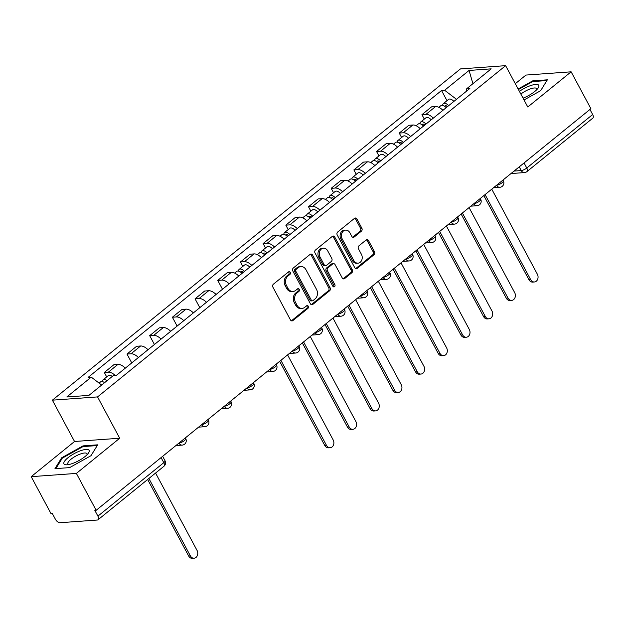 <?xml version="1.0" encoding="UTF-8"?>
<svg xmlns="http://www.w3.org/2000/svg" width="624" height="624" viewBox="0 0 624 624"><rect width="100%" height="100%" fill="white"/><g stroke="black" fill="none" stroke-linecap="round" stroke-linejoin="round"><path stroke-width="0.94" d="M290.222 272.36A1.513 1.209 85.9 0 0 288.538 271.9L273.367 284.209A2.161 1.724 85.9 0 0 272.922 287.188L290.472 319.933A2.161 1.724 85.9 0 0 292.055 320.923A2.161 1.724 85.9 0 0 292.882 320.588L308.045 308.279A1.513 1.209 85.9 0 0 306.68 305.737L304.715 307.328A6.911 5.522 85.9 0 1 302.094 308.396A6.911 5.522 85.9 0 1 297.024 305.214L295.565 302.484A6.911 5.522 85.9 0 1 297.008 292.952L298.974 291.361A1.513 1.209 85.9 0 0 297.609 288.818L295.643 290.41A6.911 5.522 85.9 0 1 293.023 291.478A6.911 5.522 85.9 0 1 287.953 288.296L286.494 285.566A6.911 5.522 85.9 0 1 287.937 276.034L289.903 274.443A1.513 1.209 85.9 0 0 290.222 272.36M293.023 291.478L291.704 291.572A6.911 5.522 85.9 0 1 286.642 288.389L285.176 285.659A6.911 5.522 85.9 0 1 286.627 276.128L288.584 274.537A1.513 1.209 85.9 0 0 288.467 271.955M291.385 320.806A2.161 1.724 85.9 0 0 291.564 320.689L306.727 308.373A1.513 1.209 85.9 0 0 306.61 305.791M302.094 308.396L300.776 308.49A6.911 5.522 85.9 0 1 295.714 305.308L294.247 302.578A6.911 5.522 85.9 0 1 295.69 293.046L297.656 291.455A1.513 1.209 85.9 0 0 297.539 288.873M361.397 231.161A2.161 1.724 85.9 0 0 361.85 228.181L356.928 218.993A2.161 1.724 85.9 0 0 355.345 218.002A2.161 1.724 85.9 0 0 354.526 218.338L337.678 232.011A2.161 1.724 85.9 0 0 337.225 234.983L354.783 267.727A2.161 1.724 85.9 0 0 356.366 268.726A2.161 1.724 85.9 0 0 357.185 268.39L374.033 254.717A2.161 1.724 85.9 0 0 374.486 251.737L368.534 240.646A2.161 1.724 85.9 0 0 366.951 239.647A2.161 1.724 85.9 0 0 366.132 239.983L358.917 245.833A2.161 1.724 85.9 0 0 358.472 248.812L361.421 254.311A5.772 4.618 85.9 0 1 358.012 263.172A5.772 4.618 85.9 0 1 353.785 260.512L342.225 238.953A5.772 4.618 85.9 0 1 345.626 230.1A5.772 4.618 85.9 0 1 349.861 232.76L351.788 236.348A2.161 1.724 85.9 0 0 353.371 237.346A2.161 1.724 85.9 0 0 354.19 237.011L361.397 231.161L360.079 231.254A2.161 1.724 85.9 0 0 360.532 228.275L355.61 219.086A2.161 1.724 85.9 0 0 354.697 218.213M119.714 438.235L74.537 441.488L31.2 476.666L76.378 473.413L119.714 438.235L97.555 396.911L505.627 65.66L527.787 106.993L571.124 71.815L590.897 108.693L96.151 510.299L94.832 510.393L97.913 516.134L163.792 462.657A4.399 1.287 -28.2 0 0 165.04 460.769L162.653 456.316M76.378 473.413L96.151 510.299M312.53 255.029A2.161 1.724 85.9 0 0 310.947 254.038A2.161 1.724 85.9 0 0 310.128 254.374L293.28 268.047A2.161 1.724 85.9 0 0 292.828 271.019L310.385 303.763A2.161 1.724 85.9 0 0 311.969 304.762A2.161 1.724 85.9 0 0 312.796 304.426L329.636 290.753A2.161 1.724 85.9 0 0 330.088 287.773L312.53 255.029L311.212 255.122A2.161 1.724 85.9 0 0 310.3 254.249M315.479 250.029L332.327 236.356A2.161 1.724 85.9 0 1 333.146 236.02A2.161 1.724 85.9 0 1 334.729 237.011L352.287 269.755A2.161 1.724 85.9 0 1 351.835 272.735L344.627 278.585A2.161 1.724 85.9 0 1 343.801 278.92A2.161 1.724 85.9 0 1 342.225 277.93L335.104 264.646A2.161 1.724 85.9 0 0 333.52 263.656A2.161 1.724 85.9 0 0 332.701 263.983L327.92 267.868A2.161 1.724 85.9 0 0 327.467 270.847L334.877 284.669A1.513 1.209 85.9 0 1 332.881 286.291L315.026 253.001A2.161 1.724 85.9 0 1 315.479 250.029M31.2 476.666L50.973 513.552L52.291 513.458L55.372 519.199A4.399 2.309 -129.1 0 0 59.998 522.717L97.274 520.034A4.399 2.309 -129.1 0 0 98.054 519.745A4.399 2.309 -129.1 0 0 97.913 516.134M74.537 441.488L52.377 400.163L460.45 68.913L505.627 65.66M571.124 71.815L525.946 75.067L515.299 83.702M589.945 109.465L592.66 114.535A4.399 2.309 50.9 0 1 592.8 118.139L526.921 171.616A4.399 2.309 -129.1 0 0 526.781 168.012L592.66 114.535M125.315 368.137A10.117 5.304 -129.1 0 0 117.928 364.4L108.334 372.193A10.117 5.304 50.9 0 1 115.183 375.414M108.334 372.193L104.317 372.481L106.688 376.912M117.928 364.4L113.911 364.689L104.317 372.481M131.75 362.918L127 354.065L131.017 353.777A10.117 5.304 50.9 0 1 138.403 357.513M148.005 349.721A10.117 5.304 -129.1 0 0 140.618 345.985L136.601 346.273L127 354.065M154.432 344.503L149.69 335.65L153.707 335.361A10.117 5.304 50.9 0 1 161.093 339.097M170.687 331.305A10.117 5.304 -129.1 0 0 163.309 327.569L159.292 327.857L149.69 335.65M177.122 326.087L172.38 317.234L176.397 316.945A10.117 5.304 50.9 0 1 183.776 320.681M193.378 312.889A10.117 5.304 -129.1 0 0 185.991 309.153L181.974 309.442L172.38 317.234M199.813 307.671L195.062 298.818L199.079 298.529A10.117 5.304 50.9 0 1 206.466 302.266M216.068 294.473A10.117 5.304 -129.1 0 0 208.681 290.737L204.664 291.026L195.062 298.818M222.495 289.255L217.753 280.402L221.77 280.114A10.117 5.304 50.9 0 1 229.156 283.85M238.75 276.058A10.117 5.304 -129.1 0 0 231.364 272.321L227.347 272.61L217.753 280.402M242.814 266.417L240.435 261.986L244.452 261.698A10.117 5.304 50.9 0 1 251.839 265.434M261.44 257.642A10.117 5.304 -129.1 0 0 254.054 253.906L250.037 254.194L240.435 261.986M265.496 248.001L263.125 243.571L267.142 243.282A10.117 5.304 50.9 0 1 274.529 247.018M284.123 239.226A10.117 5.304 -129.1 0 0 276.736 235.49L272.719 235.778L263.125 243.571M288.187 229.585L285.808 225.155L289.825 224.866A10.117 5.304 50.9 0 1 297.211 228.602M306.813 220.81A10.117 5.304 -129.1 0 0 299.426 217.074L295.409 217.363L285.808 225.155M310.869 211.169L308.498 206.739L312.515 206.45A10.117 5.304 50.9 0 1 319.901 210.187M329.495 202.394A10.117 5.304 -129.1 0 0 322.109 198.658L318.092 198.947L308.498 206.739M333.559 192.754L331.18 188.323L335.197 188.035A10.117 5.304 50.9 0 1 342.584 191.771M352.186 183.979A10.117 5.304 -129.1 0 0 344.799 180.242L340.782 180.531L331.18 188.323M356.242 174.338L353.87 169.907L357.887 169.619A10.117 5.304 50.9 0 1 365.274 173.355M374.868 165.563A10.117 5.304 -129.1 0 0 367.489 161.827L363.472 162.115L353.87 169.907M378.932 155.922L376.561 151.492L380.578 151.203A10.117 5.304 50.9 0 1 387.956 154.939M397.558 147.147A10.117 5.304 -129.1 0 0 390.172 143.411L386.155 143.699L376.561 151.492M401.622 137.506L399.243 133.076L403.26 132.787A10.117 5.304 50.9 0 1 410.647 136.523M420.248 128.731A10.117 5.304 -129.1 0 0 412.862 124.995L408.845 125.284L399.243 133.076M424.304 119.09L421.933 114.66L425.95 114.371A10.117 5.304 50.9 0 1 433.337 118.108M442.931 110.315A10.117 5.304 -129.1 0 0 435.544 106.579L431.527 106.868L421.933 114.66M456.495 99.31L444.631 90.277L469.061 70.45L491.189 68.851L466.76 88.686L469.856 88.46L116.47 375.32L113.373 375.547L88.936 395.374L66.807 396.973L91.244 377.138L101.65 385.055M444.631 90.277L441.535 90.503L88.148 377.364L91.244 377.138M97.555 396.911L52.377 400.163M83.023 445.879L61.651 457.798L54.959 468.663L69.638 467.61L91.01 455.684L97.703 444.826L83.023 445.879L83.39 446.566M524.02 99.965L540.673 90.683L547.365 79.817L532.685 80.87L518.131 88.99M446.995 100.675L441.535 90.503M466.76 88.686L466.323 91.33M472.922 83.686L469.061 70.45M62.057 458.554L61.651 457.798M533.052 81.557L532.685 80.87M311.298 304.645A2.161 1.724 85.9 0 0 311.477 304.52L328.318 290.846A2.161 1.724 85.9 0 0 328.77 287.875L311.212 255.122M296.221 269.318A1.513 1.209 85.9 0 0 295.901 271.401L311.314 300.144A1.513 1.209 85.9 0 0 312.998 300.604L315.065 298.927A6.911 5.522 85.9 0 0 316.516 289.396L305.978 269.747A6.911 5.522 85.9 0 0 300.916 266.565A6.911 5.522 85.9 0 0 298.288 267.634L296.221 269.318L294.902 269.412A1.513 1.209 85.9 0 0 294.583 271.495L295.901 271.401M312.421 300.838L311.103 300.932A1.513 1.209 85.9 0 1 309.995 300.238L294.583 271.495M300.916 266.565L299.598 266.659A6.911 5.522 85.9 0 0 296.969 267.727L298.288 267.634M294.902 269.412L296.969 267.727M343.13 278.803A2.161 1.724 85.9 0 0 343.309 278.678L350.516 272.828A2.161 1.724 85.9 0 0 350.969 269.849L333.411 237.104A2.161 1.724 85.9 0 0 332.498 236.231M333.52 263.656L332.202 263.749A2.161 1.724 85.9 0 0 331.383 264.085L326.602 267.961A2.161 1.724 85.9 0 0 326.149 270.941L333.559 284.77L334.877 284.669M333.31 286.79A1.513 1.209 85.9 0 0 333.559 284.77M327.709 250.864A5.772 4.618 85.9 0 0 323.482 248.204A5.772 4.618 85.9 0 0 320.073 257.065L324.145 264.662A2.161 1.724 85.9 0 0 325.728 265.652A2.161 1.724 85.9 0 0 326.547 265.325L331.336 261.44A2.161 1.724 85.9 0 0 331.781 258.461L327.709 250.864M323.482 248.204L322.163 248.305A5.772 4.618 85.9 0 0 318.755 257.158L320.073 257.065M325.728 265.652L324.41 265.754A2.161 1.724 85.9 0 1 322.834 264.755L318.755 257.158M352.7 237.229A2.161 1.724 85.9 0 0 352.872 237.104L360.079 231.254M345.626 230.1L344.308 230.194A5.772 4.618 85.9 0 0 340.907 239.054L342.225 238.953M358.012 263.172L356.702 263.266A5.772 4.618 85.9 0 1 352.466 260.606L340.907 239.054M355.696 268.609A2.161 1.724 85.9 0 0 355.867 268.484L372.715 254.81A2.161 1.724 85.9 0 0 373.168 251.831L367.216 240.739A2.161 1.724 85.9 0 0 366.304 239.858M105.518 381.919A2.636 1.381 -129.1 0 0 104.848 382.091A2.636 1.381 -129.1 0 0 104.543 382.66A5.499 2.878 -129.1 0 0 100.573 381.88L99.076 383.097M107.047 380.679A5.499 2.878 -129.1 0 0 103.038 379.876A5.499 2.878 -129.1 0 0 102.383 381.592M112.281 376.428A5.499 2.878 -129.1 0 0 108.28 375.625L103.038 379.876M148.879 478.483L190.375 555.883A5.062 4.048 85.9 0 0 194.087 558.215A5.062 4.048 85.9 0 0 197.067 550.454L155.571 473.054M194.087 558.215L192.371 558.34A5.062 4.048 -94.1 0 1 188.666 556.007L147.638 479.489M72.626 463.453A14.297 4.189 -28.2 0 0 88.257 453.344A14.297 4.189 -28.2 0 0 80.434 450.778A14.297 4.189 -28.2 0 0 65.887 459.623A14.297 4.189 -28.2 0 0 66.901 464.802A14.297 4.189 -28.2 0 0 72.626 463.453M86.962 454.826A10.826 3.167 -28.2 0 0 86.97 453.687A10.826 3.167 -28.2 0 0 80.395 454.007A10.826 3.167 -28.2 0 0 67.899 463.921A10.826 3.167 -28.2 0 0 68.843 464.537M55.864 468.601L62.306 458.141L83.015 446.589L97.235 445.567L90.995 455.692M523.052 98.155A14.297 4.189 -28.2 0 0 537.919 88.343A14.297 4.189 -28.2 0 0 530.096 85.769A14.297 4.189 -28.2 0 0 519.41 91.377M536.624 89.817A10.826 3.167 -28.2 0 0 536.64 88.678A10.826 3.167 -28.2 0 0 530.057 88.998A10.826 3.167 -28.2 0 0 520.861 94.068M518.427 89.528L532.678 81.58L546.897 80.558L540.657 90.683M243.313 272.353A2.636 1.381 -129.1 0 0 240.965 271.596A2.636 1.381 -129.1 0 0 240.669 272.165M244.491 271.401A5.499 2.878 -129.1 0 0 239.164 269.381A5.499 2.878 -129.1 0 0 238.501 271.097M249.725 267.15A5.499 2.878 -129.1 0 0 244.397 265.13L239.164 269.381M280.894 360.337L326.5 445.388A5.062 4.048 85.9 0 0 330.205 447.72A5.062 4.048 85.9 0 0 333.185 439.959L287.586 354.908M242.018 273.406A5.499 2.878 -129.1 0 0 236.691 271.385L234.624 273.062M330.205 447.72L328.497 447.845A5.062 4.048 -94.1 0 1 324.784 445.513L279.653 361.343M266.003 253.937A2.636 1.381 -129.1 0 0 263.648 253.18A2.636 1.381 -129.1 0 0 263.351 253.75M267.181 252.985A5.499 2.878 -129.1 0 0 261.846 250.965A5.499 2.878 -129.1 0 0 261.191 252.681M272.415 248.734A5.499 2.878 -129.1 0 0 267.088 246.714L261.846 250.965M303.576 341.921L349.183 426.972A5.062 4.048 85.9 0 0 352.895 429.304A5.062 4.048 85.9 0 0 355.875 421.543L310.268 336.492M264.709 254.99A5.499 2.878 -129.1 0 0 259.373 252.97L257.314 254.647M352.895 429.304L351.179 429.429A5.062 4.048 -94.1 0 1 347.474 427.097L302.344 342.927M288.686 235.521A2.636 1.381 -129.1 0 0 286.338 234.764A2.636 1.381 -129.1 0 0 286.042 235.334M289.864 234.569A5.499 2.878 -129.1 0 0 284.536 232.549A5.499 2.878 -129.1 0 0 283.873 234.265M295.097 230.318A5.499 2.878 -129.1 0 0 289.77 228.298L284.536 232.549M326.266 323.505L371.873 408.556A5.062 4.048 85.9 0 0 375.578 410.888A5.062 4.048 85.9 0 0 378.565 403.127L332.959 318.076M287.391 236.574A5.499 2.878 -129.1 0 0 282.064 234.554L280.004 236.231M375.578 410.888L373.87 411.013A5.062 4.048 -94.1 0 1 370.157 408.681L325.026 324.511M311.376 217.105A2.636 1.381 -129.1 0 0 309.028 216.349A2.636 1.381 -129.1 0 0 308.724 216.918M312.554 216.154A5.499 2.878 -129.1 0 0 307.219 214.133A5.499 2.878 -129.1 0 0 306.563 215.849M317.788 211.903A5.499 2.878 -129.1 0 0 312.46 209.882L307.219 214.133M348.956 305.089L394.555 390.14A5.062 4.048 85.9 0 0 398.268 392.473A5.062 4.048 85.9 0 0 401.248 384.712L355.641 299.66M310.081 218.158A5.499 2.878 -129.1 0 0 304.754 216.138L302.687 217.815M398.268 392.473L396.552 392.597A5.062 4.048 -94.1 0 1 392.847 390.265L347.716 306.095M334.066 198.689A2.636 1.381 -129.1 0 0 331.711 197.933A2.636 1.381 -129.1 0 0 331.414 198.502M335.236 197.738A5.499 2.878 -129.1 0 0 329.909 195.718A5.499 2.878 -129.1 0 0 329.254 197.434M340.478 193.487A5.499 2.878 -129.1 0 0 335.143 191.467L329.909 195.718M371.639 286.673L417.245 371.725A5.062 4.048 85.9 0 0 420.95 374.057A5.062 4.048 85.9 0 0 423.938 366.296L378.331 281.245M332.764 199.742A5.499 2.878 -129.1 0 0 327.436 197.722L325.377 199.399M420.95 374.057L419.242 374.182A5.062 4.048 -94.1 0 1 415.529 371.849L370.399 287.68M356.749 180.274A2.636 1.381 -129.1 0 0 354.401 179.525A2.636 1.381 -129.1 0 0 354.097 180.086M357.926 179.322A5.499 2.878 -129.1 0 0 352.599 177.302A5.499 2.878 -129.1 0 0 351.936 179.018M363.16 175.071A5.499 2.878 -129.1 0 0 357.833 173.051L352.599 177.302M394.329 268.258L439.936 353.309A5.062 4.048 85.9 0 0 443.641 355.641A5.062 4.048 85.9 0 0 446.62 347.88L401.014 262.829M355.454 181.327A5.499 2.878 -129.1 0 0 350.126 179.306L348.059 180.983M443.641 355.641L441.925 355.766A5.062 4.048 -94.1 0 1 438.22 353.434L393.089 269.264M379.439 161.858A2.636 1.381 -129.1 0 0 377.083 161.109A2.636 1.381 -129.1 0 0 376.787 161.671M380.617 160.906A5.499 2.878 -129.1 0 0 375.281 158.886A5.499 2.878 -129.1 0 0 374.626 160.602M385.85 156.655A5.499 2.878 -129.1 0 0 380.515 154.635L375.281 158.886M417.011 249.842L462.618 334.893A5.062 4.048 85.9 0 0 466.323 337.225A5.062 4.048 85.9 0 0 469.31 329.464L423.704 244.413M378.144 162.911A5.499 2.878 -129.1 0 0 372.809 160.891L370.75 162.568M466.323 337.225L464.615 337.35A5.062 4.048 -94.1 0 1 460.91 335.018L415.771 250.848M402.121 143.442A2.636 1.381 -129.1 0 0 399.773 142.693A2.636 1.381 -129.1 0 0 399.469 143.255M403.299 142.49A5.499 2.878 -129.1 0 0 397.972 140.47A5.499 2.878 -129.1 0 0 397.309 142.186M408.533 138.239A5.499 2.878 -129.1 0 0 403.205 136.219L397.972 140.47M439.702 231.426L485.308 316.477A5.062 4.048 85.9 0 0 489.013 318.809A5.062 4.048 85.9 0 0 491.993 311.048L446.386 225.997M400.826 144.495A5.499 2.878 -129.1 0 0 395.499 142.475L393.432 144.152M489.013 318.809L487.305 318.934A5.062 4.048 -94.1 0 1 483.592 316.602L438.461 232.432M424.811 125.026A2.636 1.381 -129.1 0 0 422.456 124.277A2.636 1.381 -129.1 0 0 422.159 124.839M425.989 124.075A5.499 2.878 -129.1 0 0 420.654 122.054A5.499 2.878 -129.1 0 0 419.999 123.77M431.223 119.824A5.499 2.878 -129.1 0 0 425.888 117.803L420.654 122.054M462.384 213.01L507.991 298.061A5.062 4.048 85.9 0 0 511.703 300.394A5.062 4.048 85.9 0 0 514.683 292.633L469.076 207.581M423.517 126.079A5.499 2.878 -129.1 0 0 418.181 124.059L416.122 125.736M511.703 300.394L509.987 300.518A5.062 4.048 -94.1 0 1 506.282 298.186L461.144 214.016M447.494 106.61A2.636 1.381 -129.1 0 0 445.146 105.862A2.636 1.381 -129.1 0 0 444.85 106.423M448.672 105.659A5.499 2.878 -129.1 0 0 443.344 103.639A5.499 2.878 -129.1 0 0 442.681 105.355M453.905 101.408A5.499 2.878 -129.1 0 0 448.578 99.388L443.344 103.639M485.074 194.594L530.681 279.646A5.062 4.048 85.9 0 0 534.386 281.978A5.062 4.048 85.9 0 0 537.365 274.217L491.767 189.166M446.199 107.663A5.499 2.878 -129.1 0 0 440.872 105.643L438.805 107.32M534.386 281.978L532.678 282.103A5.062 4.048 -94.1 0 1 528.965 279.77L483.834 195.601M514.043 171.077L521.243 170.563A4.399 1.287 -28.2 0 0 526.781 168.012L524.066 162.942M519.254 166.85L521.243 170.563A4.399 3.518 -94.1 0 0 524.464 172.583A4.399 4.399 0 0 0 526.921 171.616M412.862 124.995L403.26 132.787M390.172 143.411L380.578 151.203M367.489 161.827L357.887 169.619M344.799 180.242L335.197 188.035M322.109 198.658L312.515 206.45M299.426 217.074L289.825 224.866M276.736 235.49L267.142 243.282M254.054 253.906L244.452 261.698M231.364 272.321L221.77 280.114M208.681 290.737L199.079 298.529M185.991 309.153L176.397 316.945M163.309 327.569L153.707 335.361M140.618 345.985L131.017 353.777M435.544 106.579L425.95 114.371M493.506 187.746L499.793 187.294A4.399 3.518 -94.1 0 1 496.564 185.266L496.564 185.266A4.399 1.287 -28.2 0 0 501.166 183.401A4.399 1.287 -28.2 0 0 503.35 180.827L502.952 180.086M470.824 206.162L477.103 205.709A4.399 3.518 -94.1 0 1 473.881 203.681L473.881 203.681A4.399 1.287 -28.2 0 0 478.483 201.817A4.399 1.287 -28.2 0 0 480.667 199.243L480.262 198.502M448.133 224.578L454.42 224.125A4.399 3.518 -94.1 0 1 451.191 222.097L451.191 222.097A4.399 1.287 -28.2 0 0 455.793 220.233A4.399 1.287 -28.2 0 0 457.977 217.659L457.579 216.918M425.451 242.993L431.73 242.541A4.399 3.518 -94.1 0 1 428.509 240.513L428.509 240.513A4.399 1.287 -28.2 0 0 433.111 238.649A4.399 1.287 -28.2 0 0 435.295 236.075L434.889 235.326M402.761 261.409L409.048 260.957A4.399 3.518 -94.1 0 1 405.818 258.929L405.818 258.929A4.399 1.287 -28.2 0 0 410.42 257.065A4.399 1.287 -28.2 0 0 412.604 254.491L412.207 253.742M380.078 279.825L386.357 279.373A4.399 3.518 -94.1 0 1 383.136 277.345L383.136 277.345A4.399 1.287 -28.2 0 0 387.73 275.48A4.399 1.287 -28.2 0 0 389.914 272.906L389.516 272.158M357.388 298.241L363.667 297.788A4.399 3.518 -94.1 0 1 360.446 295.76L360.446 295.76A4.399 1.287 -28.2 0 0 365.048 293.896A4.399 1.287 -28.2 0 0 367.232 291.322L366.834 290.573M334.698 316.657L340.985 316.204A4.399 3.518 -94.1 0 1 337.756 314.176L337.756 314.176A4.399 1.287 -28.2 0 0 342.358 312.312A4.399 1.287 -28.2 0 0 344.542 309.738L344.144 308.989M312.016 335.072L318.295 334.62A4.399 3.518 -94.1 0 1 315.073 332.592L315.073 332.592A4.399 1.287 -28.2 0 0 319.675 330.728A4.399 1.287 -28.2 0 0 321.859 328.154L321.454 327.405M289.325 353.488L295.612 353.036A4.399 3.518 -94.1 0 1 292.383 351.008L292.383 351.008A4.399 1.287 -28.2 0 0 296.985 349.144A4.399 1.287 -28.2 0 0 299.169 346.57L298.771 345.821M266.643 371.904L272.922 371.452A4.399 3.518 -94.1 0 1 269.701 369.424L269.701 369.424A4.399 1.287 -28.2 0 0 274.303 367.559A4.399 1.287 -28.2 0 0 276.487 364.985L276.081 364.237M243.953 390.32L250.24 389.867A4.399 3.518 -94.1 0 1 247.01 387.839L247.01 387.839A4.399 1.287 -28.2 0 0 251.612 385.975A4.399 1.287 -28.2 0 0 253.796 383.401L253.399 382.652M221.27 408.736L227.549 408.283A4.399 3.518 -94.1 0 1 224.328 406.255L224.328 406.255A4.399 1.287 -28.2 0 0 228.93 404.391A4.399 1.287 -28.2 0 0 231.114 401.817L230.708 401.068M198.58 427.151L204.867 426.699A4.399 3.518 -94.1 0 1 201.638 424.671L201.638 424.671A4.399 1.287 -28.2 0 0 206.24 422.807A4.399 1.287 -28.2 0 0 208.424 420.233L208.026 419.484M175.898 445.567L182.177 445.115A4.399 3.518 -94.1 0 1 178.955 443.087L178.955 443.087A4.399 1.287 -28.2 0 0 183.55 441.223A4.399 1.287 -28.2 0 0 185.734 438.649L185.336 437.9M161.078 457.595L163.792 462.657A4.399 2.309 -129.1 0 1 163.933 466.268A4.399 4.399 0 0 0 165.04 460.769M286.627 276.128L287.937 276.034M285.176 285.659L286.494 285.566M286.642 288.389L287.953 288.296M297.656 291.455L298.974 291.361M295.69 293.046L297.008 292.952M294.247 302.578L295.565 302.484M295.714 305.308L297.024 305.214M306.727 308.373L308.045 308.279M291.564 320.689L292.882 320.588M288.584 274.537L289.903 274.443M328.77 287.875L330.088 287.773M328.318 290.846L329.636 290.753M311.477 304.52L312.796 304.426M309.995 300.238L311.314 300.144M333.411 237.104L334.729 237.011M350.969 269.849L352.287 269.755M350.516 272.828L351.835 272.735M343.309 278.678L344.627 278.585M331.383 264.085L332.701 263.983M326.602 267.961L327.92 267.868M326.149 270.941L327.467 270.847M322.834 264.755L324.145 264.662M352.872 237.104L354.19 237.011M352.466 260.606L353.785 260.512M367.216 240.739L368.534 240.646M373.168 251.831L374.486 251.737M372.715 254.81L374.033 254.717M355.867 268.484L357.185 268.39M355.61 219.086L356.928 218.993M360.532 228.275L361.85 228.181M188.666 556.007L190.375 555.883M241.792 273.156L243.064 272.126M324.784 445.513L326.5 445.388M264.475 254.74L265.754 253.711M347.474 427.097L349.183 426.972M287.165 236.324L288.436 235.295M370.157 408.681L371.873 408.556M309.847 217.909L311.126 216.879M392.847 390.265L394.555 390.14M332.537 199.493L333.809 198.463M415.529 371.849L417.245 371.725M355.22 181.077L356.499 180.047M438.22 353.434L439.936 353.309M377.91 162.661L379.181 161.632M460.91 335.018L462.618 334.893M400.6 144.253L401.872 143.216M483.592 316.602L485.308 316.477M423.283 125.837L424.554 124.8M506.282 298.186L507.991 298.061M445.973 107.422L447.244 106.384M528.965 279.77L530.681 279.646M182.177 445.115A4.399 4.399 0 0 0 185.734 438.649M204.867 426.699A4.399 4.399 0 0 0 208.424 420.233M227.549 408.283A4.399 4.399 0 0 0 231.114 401.817M250.24 389.867A4.399 4.399 0 0 0 253.796 383.401M272.922 371.452A4.399 4.399 0 0 0 276.487 364.985M295.612 353.036A4.399 4.399 0 0 0 299.169 346.57M318.295 334.62A4.399 4.399 0 0 0 321.859 328.154M340.985 316.204A4.399 4.399 0 0 0 344.542 309.738M363.667 297.788A4.399 4.399 0 0 0 367.232 291.322M386.357 279.373A4.399 4.399 0 0 0 389.914 272.906M409.048 260.957A4.399 4.399 0 0 0 412.604 254.491M431.73 242.541A4.399 4.399 0 0 0 435.295 236.075M454.42 224.125A4.399 4.399 0 0 0 457.977 217.659M477.103 205.709A4.399 4.399 0 0 0 480.667 199.243M499.793 187.294A4.399 4.399 0 0 0 503.35 180.827M524.464 172.583L510.994 173.558M163.933 466.268L98.054 519.745"/></g></svg>
